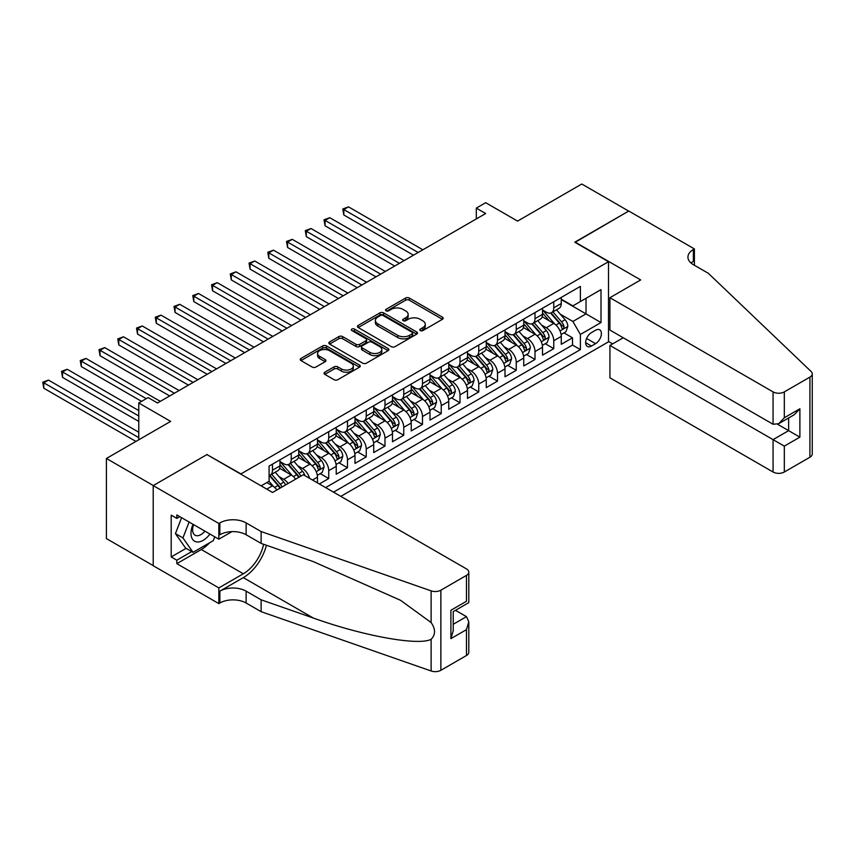 <?xml version="1.0" encoding="UTF-8"?>
<svg xmlns="http://www.w3.org/2000/svg" width="855" height="855" viewBox="0 0 855 855"><rect width="100%" height="100%" fill="white"/><g stroke="black" fill="none" stroke-linecap="round" stroke-linejoin="round"><path stroke-width="1.28" d="M420.297 330.586A1.817 1.047 0 0 0 422.872 330.586L442.43 319.3A2.608 1.507 0 0 0 443.189 318.231A2.608 1.507 0 0 0 442.43 317.173L409.299 298.042A2.608 1.507 0 0 0 405.612 298.042L386.054 309.328A1.817 1.047 0 0 0 385.52 310.076A1.817 1.047 0 0 0 386.054 310.825A1.817 1.047 0 0 0 388.63 310.825L391.163 309.36A8.326 4.809 0 0 1 402.94 309.36L405.708 310.953A8.326 4.809 0 0 1 408.145 314.351A8.326 4.809 0 0 1 405.708 317.75L403.175 319.214A1.817 1.047 0 0 0 402.641 319.962A1.817 1.047 0 0 0 403.175 320.7A1.817 1.047 0 0 0 405.751 320.7L408.284 319.246A8.326 4.809 0 0 1 420.062 319.246L422.819 320.839A8.326 4.809 0 0 1 425.266 324.237A8.326 4.809 0 0 1 422.819 327.636L420.297 329.1A1.817 1.047 0 0 0 419.762 329.848A1.817 1.047 0 0 0 420.297 330.586L420.297 329.1M324.804 372.224A2.608 1.507 0 0 0 324.045 373.282A2.608 1.507 0 0 0 324.804 374.34L334.102 379.716A2.608 1.507 0 0 0 337.778 379.716L359.506 367.169A2.608 1.507 0 0 0 360.265 366.111A2.608 1.507 0 0 0 359.506 365.042L326.375 345.922A2.608 1.507 0 0 0 322.688 345.922L300.971 358.459A2.608 1.507 0 0 0 300.212 359.517A2.608 1.507 0 0 0 300.971 360.586L312.203 367.062A2.608 1.507 0 0 0 315.88 367.062L325.178 361.697A2.608 1.507 0 0 0 325.937 360.639A2.608 1.507 0 0 0 325.178 359.57L319.61 356.353A6.968 4.019 0 0 1 317.568 353.51A6.968 4.019 0 0 1 321.865 349.802A6.968 4.019 0 0 1 329.453 350.678L351.266 363.268A6.968 4.019 0 0 1 353.307 366.111A6.968 4.019 0 0 1 349.011 369.82A6.968 4.019 0 0 1 341.423 368.954L337.778 366.848A2.608 1.507 0 0 0 334.102 366.848L324.804 372.224L324.804 374.34M207.209 454.742L240.96 473.905L608.514 261.694L574.763 242.211L628.671 211.078L581.795 184.017L517.564 221.103L485.683 202.688L476.31 208.107L485.683 213.515L157.512 402.983L148.139 397.575L138.767 402.983L138.767 439.801M207.209 454.411L153.302 485.544L106.415 458.472L170.647 421.397L138.767 402.983M391.344 346.66A2.608 1.507 0 0 0 395.031 346.66L416.748 334.123A2.608 1.507 0 0 0 417.507 333.055A2.608 1.507 0 0 0 416.748 331.997L383.617 312.866A2.608 1.507 0 0 0 379.941 312.866L358.213 325.402A2.608 1.507 0 0 0 357.454 326.471A2.608 1.507 0 0 0 358.213 327.529L391.344 346.66M352.591 330.981A1.817 1.047 0 0 1 354.44 331.238L388.095 350.668L366.41 363.183A2.608 1.507 0 0 1 362.723 363.183L329.592 344.063L338.89 338.73L338.89 336.571L329.592 341.936A2.608 1.507 0 0 0 328.833 342.994A2.608 1.507 0 0 0 329.592 344.063L329.592 341.936M338.89 338.73A2.608 1.507 0 0 1 342.566 338.73L342.566 336.571A2.608 1.507 0 0 0 338.89 336.571M342.566 336.571L356.011 344.319A2.608 1.507 0 0 0 359.688 344.319L365.855 340.76A2.608 1.507 0 0 0 366.613 339.702A2.608 1.507 0 0 0 365.855 338.633L351.865 330.564A1.817 1.047 0 0 1 351.33 329.816A1.817 1.047 0 0 1 352.452 328.844A1.817 1.047 0 0 1 354.44 329.068L388.127 348.519A2.608 1.507 0 0 1 388.886 349.588A2.608 1.507 0 0 1 388.127 350.646L388.127 348.519M153.205 565.604L106.415 538.597L106.415 458.472M319.353 483.973L328.726 478.554L320.198 473.627M316.521 454.946L321.224 457.66A10.613 6.124 60 0 1 328.726 470.656L336.229 466.328L336.229 474.226L347.483 467.728L338.943 462.801M335.267 444.119L339.98 446.834A10.613 6.124 60 0 1 347.483 459.83L354.985 455.501L354.985 463.399L366.229 456.901L357.7 451.974M354.023 433.293L358.737 436.007A10.613 6.124 60 0 1 366.229 449.003L373.731 444.675L373.731 452.573L384.985 446.075L376.457 441.148M372.78 422.466L377.483 425.181A10.613 6.124 60 0 1 384.985 438.177L392.488 433.848L392.488 441.746L403.742 435.248L395.202 430.322M391.526 411.64L396.239 414.354A10.613 6.124 60 0 1 403.742 427.35L411.234 423.022L411.234 430.92L422.488 424.422L413.959 419.495M410.282 400.813L414.985 403.528A10.613 6.124 60 0 1 422.488 416.524L429.99 412.196L429.99 420.094L441.244 413.596L432.716 408.669M429.039 389.987L433.742 392.702A10.613 6.124 60 0 1 441.244 405.698L448.747 401.369L448.747 409.267L460.001 402.769L451.461 397.842M447.785 379.16L452.498 381.875A10.613 6.124 60 0 1 460.001 394.871L467.493 390.532L467.493 398.441L478.747 391.943L470.218 387.016M466.541 368.334L471.244 371.049A10.613 6.124 60 0 1 478.747 384.045L486.249 379.706L486.249 387.614L497.503 381.116L488.964 376.189M485.287 357.508L490.001 360.222A10.613 6.124 60 0 1 497.503 373.218L505.006 368.879L505.006 376.788L516.249 370.29L507.72 365.363M504.044 346.681L508.757 349.396A10.613 6.124 60 0 1 516.249 362.392L523.752 358.053L523.752 365.961L535.006 359.463L526.477 354.536M522.8 335.855L527.503 338.569A10.613 6.124 60 0 1 535.006 351.565L542.508 347.226L542.508 355.135L553.762 348.637L553.762 340.739A10.613 6.124 -120 0 0 546.26 327.743L541.546 325.028M545.223 343.71L553.762 348.637M276.86 489.99A10.613 6.124 -120 0 0 272.467 485.811L266.846 482.562M295.616 479.163A10.613 6.124 -120 0 0 291.224 474.985L279.628 468.294M288.114 483.492A10.613 6.124 60 0 0 283.721 479.313L279.008 476.598M317.472 482.893L317.472 477.154A10.613 6.124 -120 0 0 309.97 464.158L298.374 457.468M309.531 478.308A10.613 6.124 60 0 0 302.478 468.487L297.764 465.772M336.229 466.328A10.613 6.124 -120 0 0 328.726 453.332L317.13 446.641M354.985 455.501A10.613 6.124 -120 0 0 347.483 442.505L335.887 435.815M373.731 444.675A10.613 6.124 -120 0 0 366.229 431.679L354.633 424.978M392.488 433.848A10.613 6.124 -120 0 0 384.985 420.852L373.389 414.151M411.234 423.022A10.613 6.124 -120 0 0 403.742 410.026L392.146 403.325M429.99 412.196A10.613 6.124 -120 0 0 422.488 399.2L410.892 392.498M448.747 401.369A10.613 6.124 -120 0 0 441.244 388.373L429.648 381.672M467.493 390.532A10.613 6.124 -120 0 0 460.001 377.547L448.394 370.846M486.249 379.706A10.613 6.124 -120 0 0 478.747 366.72L467.151 360.019M505.006 368.879A10.613 6.124 -120 0 0 497.503 355.894L485.907 349.193M523.752 358.053A10.613 6.124 -120 0 0 516.249 345.067L504.653 338.366M542.508 347.226A10.613 6.124 -120 0 0 535.006 334.241L523.41 327.54M595.582 330.233L591.446 332.616A8.219 4.745 120 0 0 586.081 339.863A8.219 4.745 120 0 0 587.342 346.446A8.219 4.745 120 0 0 591.446 346.04L595.582 343.657A8.219 4.745 120 0 0 600.947 336.41A8.219 4.745 120 0 0 599.686 329.827A8.219 4.745 120 0 0 595.582 330.233M340.824 496.37L608.514 341.818L608.514 261.694M333.514 492.149L580.385 349.61L580.385 334.455L572.882 321.459L560.303 314.202M261.128 485.864L269.09 481.269L269.09 466.103L580.385 286.382L580.385 301.537L601.012 289.631L601.012 322.549L580.385 334.455M279.97 461.561L283.721 463.731A10.613 6.124 60 0 0 289.022 464.254L296.525 459.915A10.613 6.124 -120 0 0 298.726 455.063L298.726 449.003M298.726 450.735L302.478 452.894A10.613 6.124 60 0 0 307.779 453.428L315.281 449.089A10.613 6.124 -120 0 0 317.472 444.237L317.472 438.177M317.472 439.908L321.224 442.067A10.613 6.124 60 0 0 326.535 442.601L334.027 438.262A10.613 6.124 -120 0 0 336.229 433.41L336.229 427.35M336.229 429.082L339.98 431.241A10.613 6.124 60 0 0 345.281 431.775L352.784 427.436A10.613 6.124 -120 0 0 354.985 422.584L354.985 416.524M354.985 418.255L358.737 420.414A10.613 6.124 60 0 0 364.038 420.949L371.54 416.609A10.613 6.124 -120 0 0 373.731 411.757L373.731 405.698M373.731 407.429L377.483 409.588A10.613 6.124 60 0 0 382.784 410.122L390.286 405.783A10.613 6.124 -120 0 0 392.488 400.931L392.488 394.871M392.488 396.602L396.239 398.761A10.613 6.124 60 0 0 401.54 399.296L409.043 394.957A10.613 6.124 -120 0 0 411.234 390.104L411.234 384.045M411.234 385.776L414.985 387.935A10.613 6.124 60 0 0 420.297 388.459L427.799 384.13A10.613 6.124 -120 0 0 429.99 379.278L429.99 373.218M429.99 374.95L433.742 377.108A10.613 6.124 60 0 0 439.043 377.632L446.545 373.304A10.613 6.124 -120 0 0 448.747 368.452L448.747 362.392M448.747 364.123L452.498 366.282A10.613 6.124 60 0 0 457.799 366.806L465.302 362.477A10.613 6.124 -120 0 0 467.493 357.625L467.493 351.565M467.493 353.297L471.244 355.456A10.613 6.124 60 0 0 476.556 355.979L484.048 351.651A10.613 6.124 -120 0 0 486.249 346.799L486.249 340.728M486.249 342.47L490.001 344.629A10.613 6.124 60 0 0 495.302 345.153L502.804 340.824A10.613 6.124 -120 0 0 505.006 335.972L505.006 329.902M505.006 331.644L508.757 333.803A10.613 6.124 60 0 0 514.058 334.326L521.561 329.998A10.613 6.124 -120 0 0 523.752 325.146L523.752 319.075M523.752 320.817L527.503 322.976A10.613 6.124 60 0 0 532.804 323.5L540.307 319.172A10.613 6.124 -120 0 0 542.508 314.319L542.508 308.249M325.637 487.596L572.508 345.067L572.508 337.81L561.265 344.309L561.265 336.4A10.613 6.124 -120 0 0 553.762 323.414L542.166 316.713M542.508 309.991L546.26 312.15A10.613 6.124 -120 0 0 551.561 312.674A10.613 6.124 -120 0 0 553.762 307.821L553.762 301.762M551.561 312.674L559.063 308.345A10.613 6.124 -120 0 0 561.265 303.493L561.265 297.422M272.467 464.158L272.467 470.218A10.613 6.124 60 0 1 270.276 475.081A10.613 6.124 60 0 1 269.09 475.508M270.276 475.081L277.779 470.742A10.613 6.124 -120 0 0 279.97 465.89L279.97 459.83M291.224 453.332L291.224 459.392A10.613 6.124 60 0 1 289.022 464.254M309.97 442.505L309.97 448.565A10.613 6.124 60 0 1 307.779 453.428M328.726 431.679L328.726 437.739A10.613 6.124 60 0 1 326.535 442.601M347.483 420.852L347.483 426.912A10.613 6.124 60 0 1 345.281 431.775M366.229 410.026L366.229 416.086A10.613 6.124 60 0 1 364.038 420.949M384.985 399.2L384.985 405.259A10.613 6.124 60 0 1 382.784 410.122M403.742 388.373L403.742 394.433A10.613 6.124 60 0 1 401.54 399.296M422.488 377.547L422.488 383.606A10.613 6.124 60 0 1 420.297 388.459M441.244 366.72L441.244 372.78A10.613 6.124 60 0 1 439.043 377.632M460.001 355.894L460.001 361.954A10.613 6.124 60 0 1 457.799 366.806M478.747 345.067L478.747 351.127A10.613 6.124 60 0 1 476.556 355.979M497.503 334.241L497.503 340.301A10.613 6.124 60 0 1 495.302 345.153M516.249 323.414L516.249 329.474A10.613 6.124 60 0 1 514.058 334.326M535.006 312.588L535.006 318.648A10.613 6.124 60 0 1 532.804 323.5M535.006 351.565L535.006 359.463M516.249 362.392L516.249 370.29M497.503 373.218L497.503 381.116M478.747 384.045L478.747 391.943M460.001 394.871L460.001 402.769M441.244 405.698L441.244 413.596M422.488 416.524L422.488 424.422M403.742 427.35L403.742 435.248M384.985 438.177L384.985 446.075M366.229 449.003L366.229 456.901M347.483 459.83L347.483 467.728M328.726 470.656L328.726 478.554M572.882 321.459L586.017 313.881L586.017 298.288L601.012 289.631M561.265 299.592L601.012 322.549M561.265 299.165L572.882 305.876L580.385 301.537M476.31 208.107L476.31 218.933M563.979 332.884L572.508 337.81M572.508 345.067L580.385 349.61M421.023 330.842L422.819 329.806A8.326 4.809 0 0 0 425.266 326.407L425.266 324.237M408.145 314.351L408.145 316.521A8.326 4.809 0 0 1 405.708 319.92L403.902 320.956M442.388 319.321L409.299 300.212A2.608 1.507 0 0 0 405.612 300.212L386.781 311.081M416.716 334.145L383.617 315.035A2.608 1.507 0 0 0 379.941 315.035L358.245 327.551M412.153 333.803A1.817 1.047 0 0 0 412.676 333.055A1.817 1.047 0 0 0 412.153 332.317L383.061 315.527A1.817 1.047 0 0 0 380.486 315.527L377.814 317.066A8.326 4.809 0 0 0 375.377 320.465A8.326 4.809 0 0 0 377.814 323.863L397.703 335.342A8.326 4.809 0 0 0 409.481 335.342L412.153 333.803L412.153 335.972A1.817 1.047 0 0 0 412.676 335.224L412.676 333.055M375.377 320.465L375.377 322.634A8.326 4.809 0 0 0 377.814 326.033L377.814 323.863M412.153 335.972L409.481 337.511A8.326 4.809 0 0 1 397.703 337.511L377.814 326.033M342.566 338.73L356.011 346.489A2.608 1.507 0 0 0 359.688 346.489L365.855 342.93A2.608 1.507 0 0 0 366.613 341.861L366.613 339.702M369.948 352.378A6.968 4.019 0 0 0 377.536 353.243A6.968 4.019 0 0 0 381.832 349.535A6.968 4.019 0 0 0 379.802 346.692L372.117 342.246A2.608 1.507 0 0 0 368.43 342.246L362.264 345.815A2.608 1.507 0 0 0 361.505 346.874A2.608 1.507 0 0 0 362.264 347.932L369.948 352.378L369.948 354.536A6.968 4.019 0 0 0 377.536 355.413A6.968 4.019 0 0 0 381.832 351.694L381.832 349.535M361.505 346.874L361.505 349.043A2.608 1.507 0 0 0 362.264 350.101L362.264 347.932M369.948 354.536L362.264 350.101M353.307 366.111L353.307 368.27A6.968 4.019 0 0 1 349.011 371.989A6.968 4.019 0 0 1 341.423 371.113L337.778 369.018A2.608 1.507 0 0 0 334.102 369.018L324.847 374.362M317.568 353.51L317.568 355.68A6.968 4.019 0 0 0 319.61 358.523L319.61 356.353M325.135 361.718L319.61 358.523M359.474 367.19L326.375 348.081A2.608 1.507 0 0 0 322.688 348.081L301.003 360.607M561.104 334.551L565.946 331.751L567.827 326.332A7.032 4.061 -120 0 0 565.091 319.738L556.52 309.82M554.799 324.098L544.635 312.332A20.285 11.714 -120 0 0 542.508 310.098M549.231 320.796L543.545 314.213A16.844 9.726 -120 0 0 542.508 313.08M422.862 249.788L348.509 206.857L343.828 209.571L343.828 214.979L413.489 255.207M550.609 313.058L559.277 323.094A7.032 4.061 60 0 1 561.778 327.935C562.836 329.346 563.584 328.918 564.033 326.631A7.032 4.061 -120 0 0 561.521 321.79L552.95 311.872M551.112 312.898L560.431 323.671A3.58 2.063 60 0 1 561.329 325.071L564.033 326.631M561.778 327.935L562.291 328.769M343.828 214.979L342.791 208.973L418.18 252.492M342.791 208.973L348.509 206.857M193.038 524.297A17.239 9.95 120 0 0 197.088 541.963A17.239 9.95 120 0 0 209.945 534.054M193.615 524.628A11.799 6.819 120 0 0 195.058 535.187A11.799 6.819 120 0 0 196.789 535.722A11.799 6.819 120 0 0 204.922 531.158M214.776 536.844L213.301 540.649L193.059 552.341L185.556 548.012L175.435 533.606L181.602 517.692M193.059 552.341L182.927 537.934L189.105 522.02M175.435 533.606L182.927 537.934M623.242 337.757L609.925 345.441L609.925 377.814L773.07 472.013L773.07 439.641L788.631 430.653L788.631 417.967M609.925 345.441L784.324 446.128L784.324 472.013L809.92 457.233L809.92 377.108A7.952 4.596 0 0 0 812.25 373.859A7.952 4.596 0 0 0 811.106 371.487L708.378 273.333L693.373 264.676A18.564 10.72 180 0 1 687.933 257.099A18.564 10.72 180 0 1 693.373 249.521L694.399 248.923L628.767 211.025L575.041 242.371M575.041 242.05L640.673 279.938L609.925 297.7L773.07 391.889A7.952 4.596 0 0 0 784.324 391.889L809.92 377.108M694.399 248.923L694.399 264.623L693.843 264.943M608.514 341.498L612.64 343.87M609.925 297.7L609.925 330.073L773.07 424.262L773.07 391.889M812.25 373.859L812.25 453.984A7.952 4.596 180 0 1 809.92 457.233M784.324 472.013A7.952 4.596 180 0 1 773.07 472.013M691.032 263.019A18.564 10.72 180 0 1 693.373 261.374L693.373 249.521M777.569 424.262L799.885 437.151L784.324 446.128M784.324 391.889L784.324 417.764L778.691 423.706L773.07 424.262M784.324 417.764L799.885 408.776L794.263 414.718L778.691 423.706M303.322 474.717L466.467 568.906A7.952 4.596 -0 0 1 468.797 572.155A7.952 4.596 -0 0 1 466.467 575.404L440.87 590.185L440.87 670.299A7.952 4.596 180 0 1 431.123 670.983L261.128 611.678L246.122 603.01A18.564 10.72 -0 0 0 219.863 603.01L218.837 603.609L153.205 565.711L153.205 485.597L206.931 454.571L272.563 492.469L303.322 474.717M261.128 611.678L261.128 599.815L313.251 618.005C363.076 635.96 418.736 646.017 431.123 639.305C435.644 634.677 435.644 629.088 431.123 622.547L400.546 600.306L313.251 561.596L261.128 543.406L246.122 534.749A18.564 10.72 -0 0 0 219.863 534.749L219.863 522.897L218.837 523.484L153.205 485.597M261.128 543.406L261.128 531.554L246.122 522.897A18.564 10.72 -0 0 0 219.863 522.897M313.251 618.005L243.312 577.627L219.863 591.158A18.564 10.72 -0 0 1 246.122 591.158L261.128 599.815M466.467 655.518L466.467 629.643L468.797 621.799L468.797 652.269A7.952 4.596 180 0 1 466.467 655.518L440.87 670.299M431.123 622.547L431.123 590.869L261.128 531.554M209.571 542.807A29.84 17.228 -60 0 1 201.299 549.53L176.835 563.659L176.835 560.196L191.744 551.582M179.828 516.666L176.835 518.397L171.203 515.148L171.203 556.947L176.835 560.196M176.835 518.397L176.835 514.934L218.837 539.184L218.837 523.484M218.837 603.609L218.837 587.909L243.312 573.78A29.84 17.228 120 0 0 263.618 544.282M176.835 563.659L218.837 587.909M455.48 610.31L466.467 616.658L468.797 621.799M243.312 577.627A34.542 19.943 120 0 0 266.407 545.255M231.929 531.628L218.837 539.184M431.123 590.869A7.952 4.596 -0 0 0 440.87 590.185M171.203 556.947L186.112 548.333M466.467 629.643L450.906 638.632L453.236 630.787L453.236 611.614L468.797 602.625L468.797 572.155M450.906 638.632L450.906 610.267C453.941 612.02 453.941 612.02 450.906 610.267L466.467 601.279C469.502 603.032 469.502 603.032 466.467 601.279L466.467 575.404M542.348 345.377L547.2 342.577L549.07 337.159A7.032 4.061 -120 0 0 546.334 330.564L537.763 320.646M536.053 334.925L525.889 323.158A20.285 11.714 -120 0 0 523.752 320.924M530.474 331.622L524.788 325.039A16.844 9.726 -120 0 0 523.752 323.906M404.116 260.615L329.763 217.694L325.071 220.398L325.071 225.806L394.732 266.033M531.853 323.885L540.52 333.92A7.032 4.061 60 0 1 543.021 338.762C544.079 340.172 544.827 339.745 545.276 337.458A7.032 4.061 -120 0 0 542.775 332.616L534.204 322.698M532.366 323.724L541.675 334.497A3.58 2.063 60 0 1 542.572 335.897L545.276 337.458M543.021 338.762L543.534 339.595M325.071 225.806L324.034 219.799L399.424 263.319M324.034 219.799L329.763 217.694M523.602 356.204L528.443 353.404L530.314 347.985A7.032 4.061 -120 0 0 527.578 341.391L519.017 331.473M517.296 345.751L507.133 333.984A20.285 11.714 -120 0 0 505.006 331.751M511.728 342.449L506.042 335.865A16.844 9.726 -120 0 0 505.006 334.733M385.359 271.441L311.006 228.52L306.314 231.224L306.314 236.632L375.986 276.86M513.096 334.711L521.764 344.747A7.032 4.061 60 0 1 524.275 349.588C525.333 350.999 526.082 350.571 526.52 348.284A7.032 4.061 -120 0 0 524.019 343.443L515.447 333.525M513.609 334.551L522.918 345.324A3.58 2.063 60 0 1 523.826 346.735L526.52 348.284M524.275 349.588L524.788 350.422M306.314 236.632L305.288 230.626L380.667 274.145M305.288 230.626L311.006 228.52M504.845 367.03L509.687 364.23L511.568 358.811A7.032 4.061 -120 0 0 508.832 352.217L500.261 342.299M498.54 356.578L488.387 344.811A20.285 11.714 -120 0 0 486.249 342.577M492.972 353.275L487.286 346.692A16.844 9.726 -120 0 0 486.249 345.559M366.603 282.268L292.25 239.347L287.569 242.05L287.569 247.458L357.23 287.686M494.35 345.538L503.018 355.573A7.032 4.061 60 0 1 505.519 360.415C506.577 361.825 507.325 361.398 507.774 359.111A7.032 4.061 -120 0 0 505.262 354.269L496.702 344.351M494.853 345.377L504.172 356.161A3.58 2.063 60 0 1 505.07 357.561L507.774 359.111M505.519 360.415L506.032 361.248M287.569 247.458L286.532 241.452L361.922 284.971M286.532 241.452L292.25 239.347M486.089 377.857L490.941 375.056L492.811 369.638A7.032 4.061 -120 0 0 490.075 363.044L481.504 353.126M479.794 367.404L469.63 355.637A20.285 11.714 -120 0 0 467.493 353.404M474.215 364.102L468.529 357.518A16.844 9.726 -120 0 0 467.493 356.396M347.857 293.094L273.504 250.173L268.812 252.877L268.812 258.285L338.473 298.513M475.594 356.364L484.261 366.4A7.032 4.061 60 0 1 486.773 371.241C487.82 372.652 488.579 372.224 489.017 369.937A7.032 4.061 -120 0 0 486.516 365.096L477.945 355.178M476.107 356.204L485.416 366.987A3.58 2.063 60 0 1 486.324 368.387L489.017 369.937M486.773 371.241L487.275 372.075M268.812 258.285L267.786 252.278L343.165 295.798M267.786 252.278L273.504 250.173M467.343 388.683L472.184 385.883L474.055 380.464A7.032 4.061 -120 0 0 471.319 373.87L462.758 363.952M461.037 378.231L450.874 366.464A20.285 11.714 -120 0 0 448.747 364.241M455.469 374.928L449.783 368.345A16.844 9.726 -120 0 0 448.747 367.223M329.1 303.92L254.747 260.999L250.055 263.703L250.055 269.111L319.727 309.339M456.848 367.19L465.505 377.226A7.032 4.061 60 0 1 468.016 382.067C469.074 383.478 469.823 383.051 470.261 380.764A7.032 4.061 -120 0 0 467.76 375.922L459.188 366.004M457.35 367.03L466.67 377.814A3.58 2.063 60 0 1 467.567 379.214L470.261 380.764M468.016 382.067L468.529 382.901M250.055 269.111L249.029 263.105L324.408 306.624M249.029 263.105L254.747 260.999M448.586 399.509L453.428 396.709L455.309 391.291A7.032 4.061 -120 0 0 452.573 384.697L444.002 374.779M442.281 389.057L432.128 377.29A20.285 11.714 -120 0 0 429.99 375.067M436.713 385.755L431.027 379.171A16.844 9.726 -120 0 0 429.99 378.049M310.354 314.747L235.991 271.826L231.31 274.53L231.31 279.938L300.971 320.165M438.091 378.017L446.759 388.052A7.032 4.061 60 0 1 449.26 392.894C450.318 394.305 451.066 393.877 451.515 391.59A7.032 4.061 -120 0 0 449.003 386.749L440.443 376.831M438.604 377.857L447.913 388.64A3.58 2.063 60 0 1 448.811 390.04L451.515 391.59M449.26 392.894L449.773 393.728M231.31 279.938L230.273 273.931L305.663 317.462M230.273 273.931L235.991 271.826M429.83 410.336L434.682 407.536L436.552 402.117A7.032 4.061 -120 0 0 433.816 395.523L425.245 385.605M423.535 399.884L413.371 388.117A20.285 11.714 -120 0 0 411.234 385.894M417.956 396.581L412.281 389.998A16.844 9.726 -120 0 0 411.234 388.875M291.598 325.573L217.245 282.652L212.553 285.356L212.553 290.764L282.225 330.992M419.335 388.843L428.002 398.879A7.032 4.061 60 0 1 430.514 403.72C431.561 405.131 432.32 404.704 432.758 402.416A7.032 4.061 -120 0 0 430.257 397.575L421.686 387.657M419.848 388.683L429.157 399.467A3.58 2.063 60 0 1 430.065 400.867L432.758 402.416M430.514 403.72L431.016 404.554M212.553 290.764L211.527 284.758L286.906 328.288M211.527 284.758L217.245 282.652M411.084 421.162L415.925 418.362L417.806 412.944A7.032 4.061 -120 0 0 415.06 406.349L406.499 396.431M404.778 410.71L394.615 398.943A20.285 11.714 -120 0 0 392.488 396.72M399.21 407.408L393.524 400.824A16.844 9.726 -120 0 0 392.488 399.702M272.841 336.4L198.488 293.479L193.807 296.183L193.807 301.591L263.468 341.818M400.589 399.67L409.256 409.705A7.032 4.061 60 0 1 411.757 414.547C412.815 415.958 413.564 415.53 414.012 413.243A7.032 4.061 -120 0 0 411.501 408.401L402.929 398.483M401.091 399.509L410.411 410.293A3.58 2.063 60 0 1 411.308 411.693L414.012 413.243M411.757 414.547L412.27 415.38M193.807 301.591L192.77 295.584L268.16 339.114M192.77 295.584L198.488 293.479M392.327 431.989L397.18 429.189L399.05 423.77A7.032 4.061 -120 0 0 396.314 417.176L387.743 407.258M386.033 421.536L375.869 409.769A20.285 11.714 -120 0 0 373.731 407.546M380.454 418.234L374.768 411.661A16.844 9.726 -120 0 0 373.731 410.528M254.095 347.226L179.742 304.305L175.051 307.009L175.051 312.428L244.712 352.645M381.832 410.496L390.5 420.532A7.032 4.061 60 0 1 393.001 425.373C394.059 426.784 394.807 426.356 395.256 424.069A7.032 4.061 -120 0 0 392.744 419.228L384.184 409.31M382.345 410.336L391.654 421.12A3.58 2.063 60 0 1 392.552 422.52L395.256 424.069M393.001 425.373L393.514 426.207M175.051 312.428L174.014 306.411L249.404 349.941M174.014 306.411L179.742 304.305M373.571 442.815L378.423 440.015L380.293 434.597A7.032 4.061 -120 0 0 377.557 428.002L368.997 418.084M367.276 432.363L357.112 420.596A20.285 11.714 -120 0 0 354.985 418.373M361.697 429.06L356.022 422.488A16.844 9.726 -120 0 0 354.985 421.355M235.339 358.053L160.986 315.132L156.294 317.836L156.294 323.254L225.966 363.471M363.076 421.323L371.743 431.358A7.032 4.061 60 0 1 374.255 436.2C375.313 437.61 376.061 437.183 376.499 434.896A7.032 4.061 -120 0 0 373.998 430.065L365.427 420.136M363.589 421.162L372.898 431.946A3.58 2.063 60 0 1 373.806 433.346L376.499 434.896M374.255 436.2L374.768 437.033M156.294 323.254L155.268 317.237L230.647 360.767M155.268 317.237L160.986 315.132M354.825 453.642L359.666 450.841L361.547 445.423A7.032 4.061 -120 0 0 358.811 438.829L350.24 428.911M348.519 443.189L338.366 431.422A20.285 11.714 -120 0 0 336.229 429.199M342.951 439.887L337.265 433.314A16.844 9.726 -120 0 0 336.229 432.181M216.582 368.879L142.229 325.958L137.548 328.662L137.548 334.081L207.209 374.298M344.33 432.149L352.997 442.185A7.032 4.061 60 0 1 355.498 447.026C356.556 448.437 357.305 448.009 357.753 445.733A7.032 4.061 -120 0 0 355.242 440.891L346.681 430.963M344.832 431.989L354.152 442.772A3.58 2.063 60 0 1 355.049 444.173L357.753 445.733M355.498 447.026L356.011 447.86M137.548 334.081L136.511 328.064L211.901 371.594M136.511 328.064L142.229 325.958M336.068 464.468L340.921 461.668L342.791 456.26A7.032 4.061 -120 0 0 340.055 449.655L331.484 439.737M329.774 454.016L319.61 442.249A20.285 11.714 -120 0 0 317.472 440.026M324.195 450.713L318.509 444.14A16.844 9.726 -120 0 0 317.472 443.008M197.836 379.706L123.483 336.785L118.792 339.488L118.792 344.907L188.453 385.124M325.573 442.976L334.241 453.011A7.032 4.061 60 0 1 336.742 457.853C337.8 459.263 338.548 458.836 338.997 456.559A7.032 4.061 -120 0 0 336.496 451.718L327.925 441.789M326.086 442.815L335.395 453.599A3.58 2.063 60 0 1 336.304 454.999L338.997 456.559M336.742 457.853L337.255 458.686M118.792 344.907L117.766 338.89L193.145 382.42M117.766 338.89L123.483 336.785M317.323 475.295L322.164 472.494L324.034 467.087A7.032 4.061 -120 0 0 321.298 460.482L312.738 450.564M311.017 464.842L300.853 453.075A20.285 11.714 -120 0 0 298.726 450.852M305.449 461.54L299.763 454.967A16.844 9.726 -120 0 0 298.726 453.834M179.08 390.532L104.727 347.611L100.035 350.315L100.035 355.733L169.707 395.951M306.827 453.802L315.484 463.838A7.032 4.061 60 0 1 317.996 468.679C319.054 470.09 319.802 469.662 320.24 467.386A7.032 4.061 -120 0 0 317.739 462.544L309.168 452.616M307.33 453.642L316.639 464.425A3.58 2.063 60 0 1 317.547 465.825L320.24 467.386M317.996 468.679L318.509 469.513M100.035 355.733L99.009 349.716L174.388 393.247M99.009 349.716L104.727 347.611M304.914 475.637A7.032 4.061 -120 0 0 302.552 471.308L293.981 461.39M292.26 475.669L282.107 463.902A20.285 11.714 -120 0 0 279.97 461.679M286.692 472.366L281.006 465.793A16.844 9.726 -120 0 0 279.97 464.66M160.323 401.358L85.97 358.437L81.289 361.141L81.289 366.56L141.577 401.358M300.789 476.182A7.032 4.061 -120 0 0 298.983 473.371L290.422 463.442M288.584 464.468L297.893 475.252A3.58 2.063 60 0 1 298.79 476.652L299.378 476.983M288.071 464.628L296.738 474.664A7.032 4.061 60 0 1 298.534 477.475M81.289 366.56L80.252 360.543L146.258 398.654M80.252 360.543L85.97 358.437M285.591 484.945A7.032 4.061 -120 0 0 283.796 482.135L275.224 472.216M273.514 486.495L269.026 481.301M267.936 483.193L267.209 482.348M138.767 410.571L67.224 369.264L62.533 371.968L62.533 377.386L138.767 421.397M282.032 487.008A7.032 4.061 -120 0 0 280.237 484.197L271.666 474.269M269.827 475.295L279.136 486.078A3.58 2.063 60 0 1 280.045 487.478L280.622 487.81M269.314 475.455L277.982 485.49A7.032 4.061 60 0 1 279.777 488.301M62.533 377.386L61.507 371.369L138.767 415.979M61.507 371.369L67.224 369.264M138.767 432.224L48.468 380.09L43.787 382.794L43.787 388.213L135.945 441.426M43.787 388.213L42.75 382.196L138.767 437.632M42.75 382.196L48.468 380.09M266.749 489.113L272.467 485.811M283.721 479.313L291.224 474.985M302.478 468.487L309.97 464.158M321.224 457.66L328.726 453.332M339.98 446.834L347.483 442.505M358.737 436.007L366.229 431.679M377.483 425.181L384.985 420.852M396.239 414.354L403.742 410.026M414.985 403.528L422.488 399.2M433.742 392.702L441.244 388.373M452.498 381.875L460.001 377.547M471.244 371.049L478.747 366.72M490.001 360.222L497.503 355.894M508.757 349.396L516.249 345.067M527.503 338.569L535.006 334.241M546.26 327.743L553.762 323.414M553.762 307.821L561.265 303.493M272.467 470.218L279.97 465.89M291.224 459.392L298.726 455.063M309.97 448.565L317.472 444.237M328.726 437.739L336.229 433.41M347.483 426.912L354.985 422.584M366.229 416.086L373.731 411.757M384.985 405.259L392.488 400.931M403.742 394.433L411.234 390.104M422.488 383.606L429.99 379.278M441.244 372.78L448.747 368.452M460.001 361.954L467.493 357.625M478.747 351.127L486.249 346.799M497.503 340.301L505.006 335.972M516.249 329.474L523.752 325.146M535.006 318.648L542.508 314.319M553.762 340.739L561.265 336.4M312.502 480.018L317.472 477.154M586.583 338.462L595.582 343.657M585.643 342.684L591.446 346.04M422.819 329.806L422.819 327.636M403.175 320.7L403.175 319.214M405.708 319.92L405.708 317.75M386.054 310.825L386.054 309.328M405.612 300.212L405.612 298.042M409.299 300.212L409.299 298.042M442.43 319.3L442.43 317.173M358.213 327.529L358.213 325.402M379.941 315.035L379.941 312.866M383.617 315.035L383.617 312.866M416.748 334.123L416.748 331.997M397.703 337.511L397.703 335.342M409.481 337.511L409.481 335.342M356.011 346.489L356.011 344.319M359.688 346.489L359.688 344.319M365.855 342.93L365.855 340.76M354.44 331.238L354.44 329.068M334.102 369.018L334.102 366.848M337.778 369.018L337.778 366.848M341.423 371.113L341.423 368.954M325.178 361.697L325.178 359.57M300.971 360.586L300.971 358.459M322.688 348.081L322.688 345.922M326.375 348.081L326.375 345.922M359.506 367.169L359.506 365.042M560.036 330.938L567.773 326.471M544.635 312.332L545.608 311.776M561.521 321.79L565.091 319.738M555.921 325.028L559.277 323.094M799.885 408.776L799.885 437.151M246.122 534.749L246.122 522.897M246.122 591.158L246.122 603.01M431.123 670.983L431.123 639.305M219.863 591.158L219.863 603.01M201.299 549.53L243.312 573.78M453.236 624.289L466.467 616.658M541.279 341.765L549.028 337.298M525.889 323.158L526.851 322.602M542.775 332.616L546.334 330.564M537.164 335.855L540.52 333.92M522.523 352.591L530.271 348.124M507.133 333.984L508.105 333.429M524.019 343.443L527.578 341.391M518.419 346.681L521.764 344.747M503.777 363.418L511.514 358.95M488.387 344.811L489.349 344.255M505.262 354.269L508.832 352.217M499.662 357.508L503.018 355.573M485.02 374.244L492.769 369.777M469.63 355.637L470.592 355.082M486.516 365.096L490.075 363.044M480.905 368.334L484.261 366.4M466.264 385.071L474.012 380.603M450.874 366.464L451.846 365.908M467.76 375.922L471.319 373.87M462.16 379.16L465.505 377.226M447.518 395.908L455.255 391.43M432.128 377.29L433.09 376.734M449.003 386.749L452.573 384.697M443.403 389.987L446.759 388.052M428.761 406.734L436.51 402.256M413.371 388.117L414.333 387.561M430.257 397.575L433.816 395.523M424.657 400.813L428.002 398.879M410.005 417.561L417.753 413.083M394.615 398.943L395.587 398.387M411.501 408.401L415.06 406.349M405.901 411.64L409.256 409.705M391.259 428.387L399.007 423.909M375.869 409.769L376.831 409.214M392.744 419.228L396.314 417.176M387.144 422.466L390.5 420.532M372.502 439.214L380.251 434.735M357.112 420.596L358.085 420.04M373.998 430.065L377.557 428.002M368.398 433.293L371.743 431.358M353.756 450.04L361.494 445.562M338.366 431.422L339.328 430.867M355.242 440.891L358.811 438.829M349.642 444.119L352.997 442.185M335 460.866L342.748 456.388M319.61 442.249L320.572 441.693M336.496 451.718L340.055 449.655M330.885 454.946L334.241 453.011M316.243 471.693L323.992 467.215M300.853 453.075L301.826 452.519M317.739 462.544L321.298 460.482M312.139 465.772L315.484 463.838M282.107 463.902L283.069 463.346M298.983 473.371L302.552 471.308M293.383 476.598L296.738 474.664M280.237 484.197L283.796 482.135M274.637 487.425L277.982 485.49"/></g></svg>
